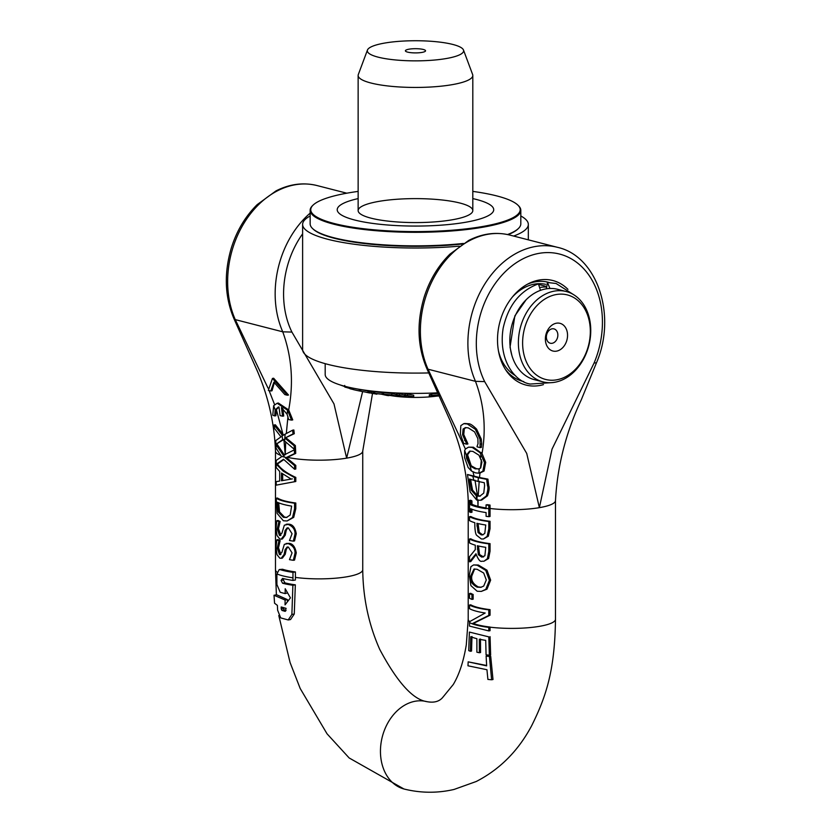 <?xml version="1.0" encoding="UTF-8"?>
<svg xmlns="http://www.w3.org/2000/svg" width="831" height="831" viewBox="0 0 831 831"><rect width="100%" height="100%" fill="white"/><g stroke="black" fill="none" stroke-linecap="round" stroke-linejoin="round"><path stroke-width="1.25" d="M546.372 337.033A7.396 5.609 -75.6 0 1 553.955 328.889A7.396 5.609 -75.6 0 1 557.549 337.459A7.396 5.609 -75.6 0 1 550.267 343.224A7.396 5.609 -75.6 0 1 546.372 337.033M545.375 339.058A14.293 10.845 104.4 0 0 562.005 348.345A14.293 10.845 104.4 0 0 562.005 324.132A14.293 10.845 104.4 0 0 545.375 339.058M590.322 331.424A43.638 33.105 -75.6 0 1 539.537 377.014A43.638 33.105 -75.6 0 1 539.537 303.097A43.638 33.105 -75.6 0 1 590.322 331.424M545.624 287.007A46.65 35.39 104.4 0 0 540.773 287.339M590.758 330.541A46.65 35.39 104.4 0 0 566.171 291.515A46.65 35.39 104.4 0 0 520.289 327.881A46.65 35.39 104.4 0 0 542.955 381.865A46.65 35.39 104.4 0 0 554.568 382.302A46.65 35.39 104.4 0 0 590.758 330.541M566.171 291.515L557.632 289.313A46.65 35.39 104.4 0 0 511.74 325.69A46.65 35.39 104.4 0 0 534.416 379.674L542.955 381.865M428.786 372.932A112.85 23.58 180 0 1 302.619 349.508L302.619 224.432A112.85 23.58 0 0 0 459.314 246.163M513.641 236.066A112.85 23.58 0 0 0 528.329 224.432A112.85 23.58 0 0 0 520.808 215.967M310.15 215.967A112.85 23.58 0 0 0 302.619 224.432M292.969 577.815L292.969 572.351A46.65 9.743 180 0 1 280.172 569.64L279.226 569.567L276.931 573.909A6.419 2.742 -95.4 0 0 276.889 574.865L276.9 584.536L280.161 592.202A47.315 9.889 0 0 0 285.158 593.573L285.21 588.732L290.435 597.863L285.054 604.864L285.095 600.024L274.022 595.256L274.552 603.223L277.398 605.394L277.627 610.193L280.691 617.89L288.201 619.957L291.878 614.431L292.886 585.253A46.796 9.775 180 0 1 282.55 583.237L281.086 580.402L282.582 578.397A46.671 9.754 0 0 0 292.948 580.412A461.807 350.36 104.4 0 0 292.969 577.815A46.65 9.754 180 0 1 282.924 575.893A46.65 9.754 180 0 1 276.931 573.909M286.103 608.354L285.23 611.377L281.948 610.421L281.221 608.905A577.503 438.145 -75.6 0 1 281.19 606.973L286.103 608.354M283.568 607.7A539.485 409.299 104.4 0 0 283.579 608.5L284.295 610.027L286.061 610.567M285.095 600.024L287.433 599.629L276.723 594.788L274.022 595.256M287.433 599.629L287.412 601.623M279.226 569.567L282.519 569.245A43.638 9.12 0 0 0 295.41 571.936L295.41 577.41A429.201 325.627 -75.6 0 1 295.4 579.996L292.948 580.412M287.505 592.887L285.158 593.573M295.41 571.936L292.969 572.351M283.693 578.688L283.423 580.007L284.888 582.843A43.783 9.151 -0 0 0 295.337 584.837L292.886 585.253M295.337 584.837L294.267 614.026L290.538 619.562L288.201 619.957M294.351 449.831L295.587 449.623L295.722 453.394L286.602 457.746L295.794 465.422L295.794 469.027L294.569 469.235L294.569 465.64L285.438 457.943L294.496 453.601L294.351 449.831L284.098 454.973A88.294 32.316 -94.8 0 0 284.088 457.019A88.283 71.798 -107.4 0 0 284.067 454.983A58.928 9.879 162.7 0 0 283.371 455.378L275.965 444.616A160.84 122.022 -75.6 0 1 276.11 448.189L281.605 456.697L276.204 460.457L276.204 467.541L279.704 471.478L279.704 481.045L276.204 481.637L276.204 485.148L294.569 481.71L294.569 477.607L283.35 471.229L276.224 464.238L283.516 459.273L294.569 469.235M283.797 459.585L277.471 464.02C280.774 468.902 286.882 473.358 295.794 477.399L295.794 481.502L276.204 485.148M277.461 481.419L279.704 481.045M280.14 521.463L278.946 521.671A45.144 9.432 180 0 1 276.837 520.673L278.073 520.466A43.638 9.12 0 0 0 280.14 521.463L278.489 528.661L280.888 535.299M287.246 524.132L289.24 524.205C292.855 524.641 295.202 527.82 296.272 533.72L294.548 540.929L293.333 541.137L295.036 533.928C295.14 529.492 292.813 526.314 288.066 524.403L284.337 525.192L281.906 533.18L279.476 535.424L277.263 528.869L278.946 521.671M287.775 527.851L286.259 530.282L285.241 535.164L282.384 538.966L281.21 539.163L284.077 535.361L285.095 530.479L287.142 527.882L288.367 527.924L292.065 533.741L289.468 540.503A45.144 9.432 0 0 0 293.333 541.137M276.204 498.236L277.461 498.018A43.638 9.12 0 0 0 295.794 503.015L295.794 508.717L293.717 517.36L287.111 520.975L292.512 517.568L294.569 508.925L294.569 503.222A45.144 9.432 180 0 1 276.204 498.236L277.066 513.34L283.361 520.767L287.111 520.975M287.775 546.995L286.259 549.436L285.241 554.308L282.384 558.11L281.21 558.307L284.077 554.506L285.095 549.634L287.142 547.027L288.367 547.068L292.065 552.895L289.468 559.658A45.144 9.432 0 0 0 293.333 560.291L295.036 553.082C295.14 548.637 292.813 545.468 288.066 543.557L284.337 544.347L281.906 552.335L279.476 554.578L277.263 548.024L278.946 540.825A45.144 9.432 180 0 1 276.837 539.828L276.027 547.536L276.983 554.641L279.787 558.152L281.21 558.307M276.837 539.828L278.073 539.62A43.638 9.12 0 0 0 280.14 540.617L278.489 547.816L280.888 554.454M286.113 543.474L289.24 543.349C292.855 543.796 295.202 546.964 296.272 552.875L294.548 560.084L293.333 560.291M281.501 480.754L281.501 473.026L291.151 479.082L281.501 480.754M282.675 473.93L282.675 480.547L292.346 478.874M275.965 444.616L277.222 444.398L284.275 454.869M295.722 453.394L294.496 453.601M286.602 457.746L285.438 457.943M295.794 465.422L294.569 465.64M295.794 481.502L294.569 481.71M276.224 464.238L277.471 464.02M295.794 477.399L294.569 477.607M280.338 554.692L279.476 554.578L280.66 554.381M280.14 540.856L278.946 541.064M280.14 540.617L278.946 540.825M274.521 382.115L271.997 390.778L270.802 390.986L273.898 382.167L284.856 394.59L287.318 395.224L272.443 378.437L268.33 390.352L270.802 390.986M273.659 378.24L288.523 395.026L287.318 395.224M281.834 434.603L274.095 424.994L274.552 428.516L280.982 436.867L275.726 440.607L275.954 444.356L282.696 439.63L281.834 434.603L282.748 435.548L285.116 434.177L284.618 441.012L294.33 449.342L294.132 445.769L284.888 438.103L293.063 433.907L292.626 430.188L285.116 434.177M282.696 439.63L284.618 441.012M292.626 430.188L293.842 429.98L294.288 433.699L284.888 438.103M294.288 433.699L293.063 433.907M286.061 437.895L295.358 445.561L294.132 445.769M295.358 445.561L295.556 449.135L294.33 449.342M274.095 424.994L275.331 424.786L283.62 435.039M283.381 439.713L275.954 444.356M278.697 502.828L279.528 511.906L284.566 517.121L287.017 517.381M290.185 514.991L286.446 517.505L283.392 517.318L278.323 512.104L277.481 502.267A45.144 9.432 0 0 0 291.629 506.1L290.185 514.991M295.794 503.015L294.569 503.222M279.528 511.906L278.323 512.104M274.708 415.926L275.144 409.88L273.659 405.653L272.776 415.199A36.917 7.718 0 0 0 274.708 415.926L275.902 415.718L276.359 409.621L278.967 406.951A299.44 227.175 -75.6 0 1 280.068 415.573L282.54 416.206A299.44 227.175 104.4 0 0 281.439 407.585L287.1 414.274L288.648 419.551L291.525 420.112L287.547 410.213L287.1 414.274M287.547 410.213L277.18 403.243L273.659 405.653M275.144 409.88L278.364 407.003M282.769 408.437A300.947 228.317 -75.6 0 1 283.724 415.999L282.54 416.206M277.18 403.232L278.375 403.035L288.679 409.932L292.741 419.904L291.525 420.112M276.837 520.673L276.027 528.381L276.983 535.496L279.787 539.007L281.21 539.163M280.14 521.702L278.946 521.91M280.338 535.538L279.476 535.424L280.66 535.226M285.23 454.786L283.88 439.433M283.018 434.416L276.359 409.621M274.573 404.562L269.057 390.528M268.029 388.108L235.277 319.613L234.487 319.925L255.325 366.523C267.613 393.468 274.334 421.649 275.487 451.056A43.638 9.12 180 0 1 275.487 450.859M287.962 416.549L286.311 433.502M362.628 391.567L346.641 458.141L334 403.928L291.92 332.078L282.748 331.818C291.795 356.644 293.769 382.686 288.679 409.932M469.494 500.459A158.503 120.256 -75.6 0 1 469.525 503.866L469.525 511.854A45.144 9.432 0 0 0 470.741 512.467L470.741 508.728A45.144 9.432 0 0 0 486.083 512.571L486.083 516.311A45.144 9.432 0 0 0 488.805 516.674L488.805 508.697A153.922 116.776 104.4 0 0 488.773 505.29A45.061 9.421 180 0 1 486.052 504.916A168.215 127.621 -75.6 0 1 486.083 508.333L486.083 508.655A45.144 9.432 180 0 1 470.741 504.812L470.741 504.49A174.032 132.036 104.4 0 0 470.72 501.072A45.061 9.421 180 0 1 469.494 500.459L470.73 500.241A43.555 9.099 0 0 0 471.925 500.864L470.72 501.072M471.956 509.237L471.956 512.26L470.741 512.467M486.052 504.916L487.267 504.708A43.555 9.099 0 0 0 490.02 505.071A153.133 116.174 -75.6 0 1 490.051 508.489L490.051 516.466L488.805 516.674M471.925 500.864A173.253 131.443 -75.6 0 1 471.956 504.282L470.741 504.812M490.02 505.071L488.773 505.29M471.956 504.604A43.638 9.12 0 0 0 486.083 508.271M486.125 656.075L486.654 665.86L468.175 661.85L467.978 665.797L486.945 669.724L487.901 679.426L491.62 679.758L489.428 656.469A46.328 9.681 180 0 1 486.125 656.075L487.361 655.867A44.77 9.359 0 0 0 490.706 656.251L489.428 656.469M468.175 661.85L486.634 665.486M490.706 656.251L492.991 679.519L491.62 679.758M467.292 423.955L463.771 423.685L460.831 425.628L460.353 434.104L463.688 443.401L466.7 444.17A299.44 227.175 104.4 0 0 466.648 443.889L462.555 434.717L463.106 429.014L465.381 427.633L468.248 427.872L474.563 431.871L477.877 438.654L478.012 443.723L477.015 446.538A299.44 227.175 -75.6 0 1 477.077 446.839L480.121 447.618L480.038 439.225L475.384 429.336L467.292 423.955L468.518 423.748C470.19 423.613 472.881 425.41 476.599 429.139L481.242 439.028L481.731 443.91L480.536 444.107M464.872 423.488L468.518 423.748M466.014 427.57L464.321 428.806L463.75 434.509L467.843 443.692A300.947 228.317 -75.6 0 1 467.895 443.972L466.7 444.17M481.731 443.91L481.315 447.421L480.121 447.618M467.843 443.692L466.648 443.889M465.776 440.264L464.571 440.472M488.805 627.384L488.805 627.27A45.144 9.432 180 0 1 472.205 623.666L488.805 615.418L488.805 609.861A45.144 9.432 180 0 1 469.525 605.03L469.525 608.676A45.144 9.432 0 0 0 485.179 613.008L469.525 621.702L469.525 622.554A45.144 9.432 -0 0 0 476.817 625.224A45.144 9.432 -0 0 0 488.805 627.384A457.528 347.119 -75.6 0 0 488.794 630.916L469.494 626.096A407.938 309.496 -75.6 0 0 469.525 622.554M469.525 605.03L470.762 604.823A43.638 9.12 0 0 0 490.051 609.642L490.051 615.2L473.39 623.468A43.638 9.12 0 0 0 490.051 627.052L490.051 627.176A440.181 333.958 104.4 0 0 490.041 630.708L488.794 630.916M490.051 627.052L488.805 627.27M490.051 609.642L488.805 609.861M490.051 615.2L488.805 615.418M473.39 623.468L472.205 623.666M488.805 551.431L488.805 543.848A45.144 9.432 180 0 1 469.525 539.018L469.525 542.923A45.144 9.432 0 0 0 475.27 545.178L475.27 549.655L469.525 556.708L469.525 561.787L475.945 553.758C478.23 559.595 480.235 562.078 481.97 561.216L483.912 561.257L487.371 558.733L488.805 551.431L490.051 551.213L488.607 558.525L483.912 561.257M469.525 539.018L470.762 538.8A43.638 9.12 0 0 0 490.051 543.63L490.051 551.213M490.051 543.63L488.805 543.848M478.5 545.998L479.529 554.526L483.538 556.957M484.889 555.773L481.731 557.092L478.355 554.724L477.326 545.728A45.144 9.432 0 0 0 485.751 547.338L484.889 555.773M476.142 554.589L470.762 561.579L469.525 561.787M479.529 554.526L478.355 554.724M474.833 526.033C475.072 531.321 475.696 534.426 476.714 535.361L481.294 538.955L483.393 539.007L487.122 536.4L488.805 528.911L488.805 521.525A45.144 9.432 180 0 1 469.525 516.695L469.525 520.601A45.144 9.432 0 0 0 474.833 522.72L474.833 526.033M481.201 534.863L478.064 532.526L476.89 523.291A45.144 9.432 0 0 0 485.751 525.015L484.795 533.367L482.624 534.894L481.201 534.863L483.195 534.738M478.064 523.582L479.238 532.328L478.064 532.526M479.238 532.328L482.385 534.655M469.525 516.695L470.762 516.477A43.638 9.12 0 0 0 490.051 521.307L490.051 528.703L488.348 536.192L483.393 539.007M490.051 521.307L488.805 521.525M474.657 568.965L471.852 575.841C470.959 580.36 473.119 584.058 478.324 586.956L481.336 587.216M483.704 586.084L480.734 587.34L477.16 587.153C471.987 584.536 469.816 580.827 470.637 576.049L474.034 569.017L477.16 569.287L483.704 573.037L486.291 579.976L483.704 586.084M470.917 585.647L477.16 591.236L481.263 591.412L485.771 589.366L489.386 580.36L485.771 570.409L477.16 565.215L473.608 564.924L470.917 566.659L469.297 575.322L470.917 585.647M473.608 564.924L478.324 565.018L486.987 570.201L490.643 580.142L486.987 589.158L481.274 591.423M486.987 589.158L485.771 589.366M486.987 570.201L485.771 570.409M469.993 465.931L466.471 458.13L466.368 455.118L464.654 450.506L464.55 457.507L468.123 467.489L471.478 471.021L469.993 465.931L475.187 468.861L479.279 468.871L478.833 473.192L480.453 472.932M466.368 455.118L469.66 451.14L472.87 451.389L478.978 455.211L481.938 462.088L480.702 467.967L478.407 469.11M471.478 471.021L475.581 472.87L478.833 473.192L482.863 471.229L484.483 462.566L480.11 452.739L472.226 447.431L468.539 447.161L465.474 448.958L464.654 450.506M480.91 453.871L480.515 457.559M470.284 451.077L467.573 454.806L467.656 457.933L471.229 465.786L476.36 468.663L478.988 468.975M468.539 447.161L473.41 447.223L482.042 453.57L485.699 462.358L484.068 471.032L479.965 472.995L479.529 477.524L487.911 479.123L488.732 485.688C489.552 487.6 489.147 490.965 487.517 495.795L481.658 500.075L480.484 500.272L486.291 496.003C487.932 490.425 488.337 487.059 487.485 485.896L486.686 479.331L478.376 477.732L478.043 481.429L484.286 482.718A253.735 192.501 -75.6 0 1 484.587 485.647L483.767 493.084L479.788 496.211L477.056 496.065L476.911 500.065L480.484 500.272M484.068 471.032L482.863 471.229M481.305 452.542L480.11 452.739M471.956 594.674A45.144 9.432 180 0 1 469.525 593.531L469.525 598.258A45.144 9.432 0 0 0 471.956 599.39L471.956 594.674L473.151 594.466L473.151 599.193L471.956 599.39M469.525 593.531L470.762 593.324A43.638 9.12 0 0 0 473.151 594.466M476.277 495.837L471.374 490.332L469.785 481.928A266.574 202.245 104.4 0 0 469.494 478.988L473.795 480.328L472.86 476.308L467.469 474.491L470.097 491.89L476.61 499.982L476.277 495.837L477.056 496.065M478.376 477.732L472.86 476.308M473.795 480.328L478.043 481.429M470.762 479.445A264.892 200.967 -75.6 0 1 470.99 481.72L472.559 490.124L477.451 495.64L480.36 496.086M472.559 490.124L471.374 490.332M487.911 479.123L486.686 479.331M467.469 474.491L479.529 477.524M470.356 651.275L470.772 636.702A45.58 9.525 0 0 0 476.89 638.675L476.88 652.2A46.619 9.743 0 0 0 479.383 652.73L479.3 639.226A45.497 9.505 0 0 0 485.709 640.358L486.073 654.797A46.245 9.66 0 0 0 489.355 655.192L488.825 636.878L469.39 632.069L468.726 650.6A47.107 9.847 0 0 0 470.356 651.275L471.541 651.078L471.977 636.504M488.825 636.878L469.39 632.069M480.474 639.029L480.557 652.532L479.383 652.73M490.072 636.66L490.633 654.984L489.355 655.192M477.451 495.64L474.989 480.141M471.229 465.786L467.573 454.806M479.196 481.222L478.22 495.868M481.388 459.709L480.474 468.185M490.051 508.489A43.638 9.12 -0 0 0 539.371 507.658A43.638 9.12 -0 0 0 555.482 500.584C557.341 466.077 565.932 432.515 581.253 399.888L596.481 362.794L594.092 363.002L552.023 449.145L539.371 507.658L526.729 453.446L484.66 381.606L475.477 381.336C484.151 404.437 486.332 428.516 482.042 453.57M478.074 499.867L477.991 506.339L477.783 499.774M474.065 476.121L473.109 472.382M285.698 442.113L285.272 454.328M426.833 701.655A45.144 34.248 104.4 0 0 426.708 701.624A45.144 34.248 104.4 0 0 426.677 701.613A45.144 34.248 104.4 0 0 415.479 701.198A45.144 34.248 104.4 0 0 380.941 743.838A45.144 34.248 104.4 0 0 403.939 788.983A45.144 34.248 104.4 0 0 404.666 789.17C421.161 793.148 437.615 793.241 454.048 789.45L476.256 781.493C499.94 769.298 518.409 750.684 531.684 725.671C546.175 696.471 554.828 670.461 555.482 619.261A43.638 9.12 0 0 0 555.482 619.261L555.482 500.584M527.467 284.212A51.158 38.818 -75.6 0 1 549.198 282.509M523.738 381.574A51.158 38.818 -75.6 0 1 505.528 369.608M567.947 289.354A53.963 40.948 104.4 0 0 529.118 283.361A53.963 40.948 104.4 0 0 497.509 339.9A53.963 40.948 104.4 0 0 506.567 371.145A53.963 40.948 104.4 0 0 543.464 384.618M512.249 297.186A48.53 36.813 -75.6 0 1 545.635 284.316M515.615 375.768A48.53 36.813 -75.6 0 1 498.455 350.9M428.027 369.213L427.217 369.452C417.453 347.171 416.445 323.041 424.184 297.051C429.606 280.057 438.186 265.754 449.914 254.141L468.694 240.45C482.354 233.501 496.055 231.714 509.808 235.08A87.276 66.21 -75.6 0 0 436.68 272.797A87.276 66.21 -75.6 0 0 428.027 369.213L475.477 381.336M465.412 449.041L428.007 369.141M540.503 290.351L538.498 284.129L537.678 284.15C519.614 291.089 508.105 305.787 503.15 328.245C497.925 361.205 515.874 382.083 530.251 384.047L550.589 382.707M546.393 288.814L547.421 282.498L549.956 288.482M371 218.158A57.329 11.977 0 0 0 434.665 221.887A57.329 11.977 0 0 0 472.808 210.607A57.329 11.977 0 0 0 415.479 198.619A57.329 11.977 0 0 0 358.14 210.607A57.329 11.977 0 0 0 371 218.158M463.438 243.441A105.329 22.011 180 0 1 312.581 228.546L313.162 229.107A104.727 21.886 0 0 0 462.587 243.982M508.063 234.664A104.727 21.886 0 0 0 517.786 229.107L518.367 228.546A105.329 22.011 180 0 1 507.512 234.55M472.808 191.4A104.727 21.886 180 0 1 517.786 205.039A104.727 21.886 180 0 1 415.479 231.6A104.727 21.886 180 0 1 313.162 205.039L312.581 205.6A105.329 22.011 0 0 0 310.15 210.305A105.329 22.011 0 0 0 415.479 232.316A105.329 22.011 0 0 0 520.808 210.305L520.808 223.84A105.329 22.011 180 0 1 518.367 228.546M312.581 228.546A105.329 22.011 180 0 1 310.15 223.84L310.15 210.305M520.808 210.305A105.329 22.011 0 0 0 518.367 205.6L517.786 205.039M313.162 205.039A104.727 21.886 180 0 1 349.394 192.74A104.727 21.886 180 0 1 358.14 191.4M472.808 198.588A78.249 16.35 180 0 1 466.814 222.054A78.249 16.35 180 0 1 354.775 220.038A78.249 16.35 180 0 1 358.14 198.588M397.758 396.283L398.683 395.442L403.71 396.595A225.118 217.244 -141.9 0 0 405.715 396.667L406.66 395.733L411.667 396.771A230.54 222.469 -141.9 0 0 413.693 396.771L407.47 395.546A277.429 267.727 38.1 0 1 405.279 395.494L404.365 396.429L399.327 395.296A277.461 267.759 38.1 0 1 397.114 395.182L395.992 396.034L391.775 394.891A276.515 254.92 59.4 0 1 383.558 394.258L384.151 394.424A270.553 249.425 -120.6 0 0 390.487 394.933L394.912 396.138A225.689 208.062 -120.6 0 0 396.803 396.252L397.758 396.283M383.558 394.258L383.558 392.731A276.515 254.92 -120.6 0 0 391.775 393.364L395.992 394.496L397.114 393.655A277.461 267.759 -141.9 0 0 399.327 393.759L404.365 394.891L405.279 393.967A277.429 267.727 -141.9 0 0 407.47 394.008L413.693 395.234L413.693 396.771M407.47 394.008L407.47 395.546M405.279 393.967L405.279 395.494M404.365 394.891L404.365 396.429M399.327 393.759L399.327 395.296M397.114 393.655L397.114 395.182M395.992 394.496L395.992 396.034M391.775 393.364L391.775 394.891M439.152 395.681L436.483 396.148A223.373 203.055 117.8 0 0 438.093 396.034L439.225 395.826M436.483 396.065L436.483 396.148A39.119 8.175 0 0 1 388.918 395.244M375.165 393.479A270.553 236.295 -112.5 0 0 381.169 394.154L387.132 395.483A225.689 197.113 -112.5 0 0 388.918 395.649L382.156 394.143A276.515 241.499 67.5 0 1 374.365 393.292L375.165 393.479M388.918 394.818L388.918 395.649M374.365 393.292L374.365 391.765A276.515 241.499 -112.5 0 0 382.156 392.606L383.558 392.918M382.156 392.606L382.156 394.143M369.515 392.938L367.52 392.544M367.614 392.564L364.799 391.952M361.028 391.245L359.314 390.934A276.515 184.97 78.9 0 1 352.967 389.51L352.967 388.139M359.314 390.934L359.314 389.396L360.779 389.687L360.779 391.214L361.869 391.432A270.574 205.953 -104.5 0 0 367.624 392.429L376.838 394.195L367.998 392.429A276.515 210.472 75.5 0 1 360.779 391.214M349.841 388.482L344.709 386.966L344.709 385.439M344.709 386.581L339.889 384.846M438.81 394.922A276.515 261.35 -51.8 0 1 431.756 395.286L431.31 395.431A270.574 255.73 128.2 0 0 438.446 395.057L429.295 396.314L429.305 394.756L430.998 394.393L430.998 395.93M429.471 394.683L429.471 396.21L432.754 396.366L438.903 395.13M431.756 395.286L431.756 393.749L431.31 395.431M431.756 393.749A276.515 261.35 128.2 0 0 438.134 393.427M437.148 395.338L437.148 395.868M437.262 395.327L437.262 395.857M376.838 393.676L376.838 394.195M437.854 392.803A90.278 18.864 180 0 1 353.445 388.233L360.779 389.687A276.515 210.472 -104.5 0 0 367.998 390.902L367.998 392.429M367.998 390.902L369.338 391.162L369.338 392.699M368.787 391.172L374.781 392.315M352.967 389.407L351.295 389.074A276.287 162.512 81.1 0 1 349.841 388.669L349.841 387.485M351.295 387.797L351.295 389.074M353.445 388.233A90.278 18.864 180 0 1 325.191 374.521L325.191 363.656M423.301 49.465A10.086 2.109 180 0 1 425.482 51.055A10.086 2.109 180 0 1 415.479 52.904A10.086 2.109 180 0 1 405.466 51.055A10.086 2.109 180 0 1 411.522 48.863A10.086 2.109 180 0 1 423.301 49.465M385.096 42.994A48.146 10.065 180 0 1 434.447 41.55A48.146 10.065 180 0 1 463.48 50.016A48.146 10.065 180 0 1 415.479 60.86A48.146 10.065 180 0 1 367.468 50.016A48.146 10.065 180 0 1 385.096 42.994M367.468 50.016L358.317 74.53A57.329 11.977 0 0 0 358.14 75.455A57.329 11.977 0 0 0 415.479 87.442A57.329 11.977 0 0 0 472.808 75.455A57.329 11.977 0 0 0 472.631 74.53L463.48 50.016M283.579 608.5L281.221 608.905M284.295 610.027L281.948 610.421M282.519 569.245L280.172 569.64M283.423 580.007L281.086 580.402L283.423 580.007M284.888 582.843L282.55 583.237M294.267 614.026L291.878 614.431M280.535 455.326A43.638 9.12 180 0 1 275.476 451.067L275.476 569.754A43.638 9.12 180 0 1 275.476 569.723L276.37 594.851M277.17 572.268A43.638 9.12 180 0 1 275.476 569.754M362.731 450.859A43.638 9.12 180 0 1 362.742 451.067L362.742 569.754A43.638 9.12 180 0 1 346.641 576.828A43.638 9.12 180 0 1 295.41 577.41M372.496 393.51L362.731 451.067A43.638 9.12 180 0 1 346.641 458.141A43.638 9.12 180 0 1 287.401 457.33M286.238 457.528A45.144 9.432 180 0 1 284.088 457.019A45.144 9.432 180 0 1 281.2 456.188M296.272 552.875L295.036 553.082M289.24 543.349L288.066 543.557M286.259 549.436L285.095 549.634M285.241 554.308L284.077 554.506M278.489 547.816L277.263 548.024M284.566 517.121L283.392 517.318M293.717 517.36L292.512 517.568M295.794 508.717L294.569 508.925M278.697 504.583L277.481 504.791M278.489 528.661L277.263 528.869M285.241 535.164L284.077 535.361M286.259 530.282L285.095 530.479M289.24 524.205L288.066 524.403M296.272 533.72L295.036 533.928M282.748 331.818L235.277 319.613M469.525 503.866A45.144 9.432 -0 0 0 470.741 504.49M486.083 508.333A45.144 9.432 -0 0 0 488.805 508.697M476.599 429.139L475.384 429.336M481.242 439.028L480.038 439.225M463.75 434.509L462.555 434.717M464.321 428.806L463.106 429.014M482.915 556.895L481.731 557.092M488.607 558.525L487.371 558.733M478.5 548.959L477.326 549.156M478.064 525.763L476.89 525.961M490.051 528.703L488.805 528.911M488.348 536.192L487.122 536.4M478.324 586.956L477.16 587.153M490.643 580.142L489.386 580.36M478.324 565.018L477.16 565.215M476.36 468.663L475.187 468.861M485.699 462.358L484.483 462.566M473.41 447.223L472.226 447.431M478.189 495.858L477.015 496.055M470.99 481.72L469.785 481.928M487.517 495.795L486.291 496.003M488.732 485.688L487.485 485.896M471.956 504.282A43.638 9.12 -0 0 0 477.991 506.339A43.638 9.12 -0 0 0 486.083 507.949M468.217 500.376A43.638 9.12 -0 0 0 468.206 500.574A43.638 9.12 -0 0 0 469.515 502.807M427.217 369.452L448.086 416.134C460.364 443.048 467.074 471.198 468.217 500.574L468.206 619.272A43.638 9.12 0 0 0 469.65 621.598M490.051 627.176A43.638 9.12 0 0 0 555.482 619.272M291.92 332.078A81.282 61.671 -75.6 0 1 302.619 233.833M310.15 213.131A87.276 66.21 104.4 0 0 282.8 331.901M235.298 319.696A87.276 66.21 -75.6 0 1 243.95 223.269A87.276 66.21 -75.6 0 1 317.068 185.562C303.325 182.197 289.624 183.983 275.965 190.922L257.184 204.623C245.446 216.237 236.877 230.54 231.454 247.534C223.716 273.524 224.723 297.654 234.487 319.925M484.66 381.606A81.282 61.671 -75.6 0 1 539.371 253.299A81.282 61.671 -75.6 0 1 594.092 363.002M596.471 362.804C616.955 315.624 597.468 255.99 557.31 247.285A87.276 66.21 104.4 0 0 484.193 285.002A87.276 66.21 104.4 0 0 475.54 381.429M345.395 386.425L345.395 387.288M369.837 391.453L369.837 392.98M371.602 391.785L371.602 393.323M373.42 392.107L373.42 393.645M513.174 374.22L514.389 374.532M536.39 283.859L537.615 284.171M539.392 284.628L545.5 286.196M528.329 224.432L528.329 239.837M273.659 378.23L272.443 378.437M286.113 524.319L287.277 524.122M463.771 423.675L464.996 423.478M346.797 193.197L317.068 185.562M362.742 569.744C363.033 597.946 368.694 624.486 379.715 649.364C397.135 682.054 412.789 699.473 426.677 701.613M403.939 788.983L349.165 757.965L327.04 733.804L300.188 688.484L290.081 662.546L278.78 615.522M557.31 247.285L509.808 235.08M468.206 619.272L466.295 644.835C463.563 661.372 459.221 674.595 453.269 684.515L442.487 697.708C438.955 701.676 433.689 702.984 426.708 701.624M526.137 299.762L514.856 315.884L510.037 347.129L511.854 355.336M547.421 282.498L556.095 283.485L573.265 294.454M369.566 392.959L368.019 392.648M358.14 75.455L358.14 210.607M472.808 75.455L472.808 210.607"/></g></svg>

